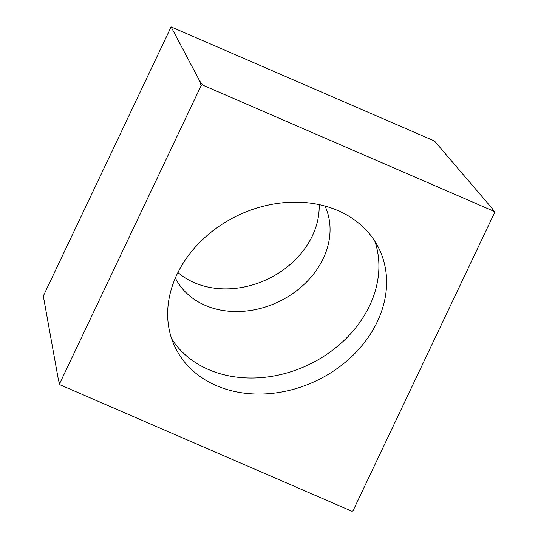 <?xml version="1.0" encoding="UTF-8"?>
<svg xmlns="http://www.w3.org/2000/svg" width="538" height="538" viewBox="0 0 538 538"><rect width="100%" height="100%" fill="white"/><g stroke="black" fill="none" stroke-linecap="round" stroke-linejoin="round"><path stroke-width="0.81" d="M351.563 511.1L60.014 384.784A1.13 0.915 -25.7 0 1 59.617 383.668L201.084 85.744A1.13 0.915 -25.7 0 1 202.698 85.105L494.247 211.427A1.13 0.915 -25.7 0 1 494.637 212.537L353.17 510.461A1.13 0.915 -25.7 0 1 351.563 511.1L60.014 384.784A1.13 0.915 -25.7 0 1 59.617 383.668L201.084 85.744A1.13 0.915 -25.7 0 1 202.698 85.105L494.247 211.427A1.13 0.915 -25.7 0 1 494.637 212.537L353.17 510.461A1.13 0.915 -25.7 0 1 351.563 511.1M307.709 384.535A113.242 91.5 154.3 0 0 379.203 249.06A113.242 91.5 154.3 0 0 246.552 211.669A113.242 91.5 154.3 0 0 175.058 347.145A113.242 91.5 154.3 0 0 307.709 384.535M494.247 211.427L491.281 207.406L434.469 141.01L171.104 26.9L43.316 296.028L58.265 379.008L59.617 383.668M319.142 204.628A83.047 67.102 -25.7 0 1 261.313 281.905A83.047 67.102 -25.7 0 1 177.896 272.49M171.104 26.9L199.732 81.083L202.698 85.105M374.865 241.273A113.242 91.5 -25.7 0 1 300.002 368.503A113.242 91.5 -25.7 0 1 171.689 338.893M201.084 85.744L199.732 81.083M175.341 277.985A83.047 67.102 154.3 0 0 272.201 304.562A83.047 67.102 154.3 0 0 325.033 206.067M58.265 379.008L59.55 384.253M491.281 207.406L494.577 211.676"/></g></svg>
